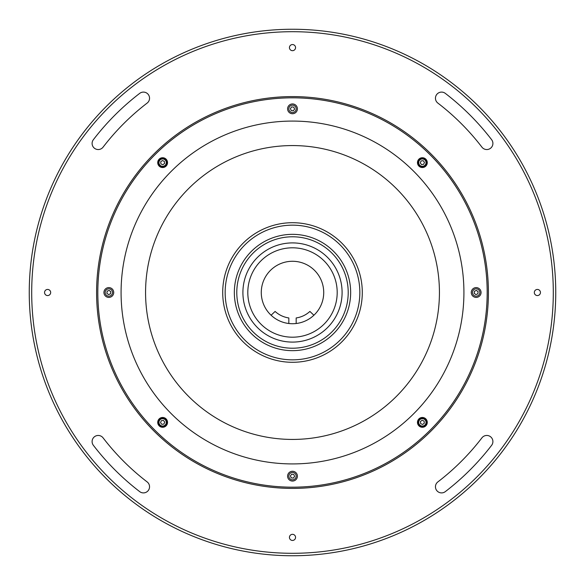 <?xml version="1.0" encoding="UTF-8"?>
<svg xmlns="http://www.w3.org/2000/svg" width="585" height="585" viewBox="0 0 585 585"><rect width="100%" height="100%" fill="white"/><g stroke="black" fill="none" stroke-linecap="round" stroke-linejoin="round"><path stroke-width="0.88" d="M96.591 292.5A195.909 195.909 0 0 1 292.5 96.591A195.909 195.909 0 0 1 488.409 292.5A195.909 195.909 0 0 1 292.5 488.409A195.909 195.909 0 0 1 96.591 292.5M31.7 292.5A260.8 260.8 0 0 0 292.5 553.3A260.8 260.8 0 0 0 553.3 292.5A260.8 260.8 0 0 0 292.5 31.7A260.8 260.8 0 0 0 31.7 292.5M555.75 292.5A263.25 263.25 0 0 1 292.5 555.75A263.25 263.25 0 0 1 29.25 292.5A263.25 263.25 0 0 1 292.5 29.25A263.25 263.25 0 0 1 555.75 292.5M435.452 98.221A6.121 6.121 0 0 0 437.851 103.077A238.76 238.76 0 0 1 481.923 147.149A6.121 6.121 0 0 0 490.508 148.283A6.121 6.121 0 0 0 491.634 139.698A251.009 251.009 0 0 0 445.302 93.366A6.121 6.121 0 0 0 435.452 98.221M92.101 143.427A6.121 6.121 0 0 0 103.077 147.149A238.76 238.76 0 0 1 147.149 103.077A6.121 6.121 0 0 0 148.283 94.492A6.121 6.121 0 0 0 139.698 93.366A251.009 251.009 0 0 0 93.366 139.698A6.121 6.121 0 0 0 92.101 143.427M92.101 441.573A6.121 6.121 0 0 0 93.366 445.302A251.009 251.009 0 0 0 139.698 491.634A6.121 6.121 0 0 0 148.283 490.508A6.121 6.121 0 0 0 147.149 481.923A238.76 238.76 0 0 1 103.077 437.851A6.121 6.121 0 0 0 92.101 441.573M540.445 292.5A3.064 3.064 0 0 0 537.381 289.436A3.064 3.064 0 0 0 534.324 292.5A3.064 3.064 0 0 0 537.381 295.564A3.064 3.064 0 0 0 540.445 292.5M295.564 47.619A3.064 3.064 0 0 0 292.5 44.555A3.064 3.064 0 0 0 289.436 47.619A3.064 3.064 0 0 0 292.5 50.676A3.064 3.064 0 0 0 295.564 47.619M50.676 292.5A3.064 3.064 0 0 0 47.619 289.436A3.064 3.064 0 0 0 44.555 292.5A3.064 3.064 0 0 0 47.619 295.564A3.064 3.064 0 0 0 50.676 292.5M435.452 486.778A6.121 6.121 0 0 0 445.302 491.634A251.009 251.009 0 0 0 491.634 445.302A6.121 6.121 0 0 0 490.508 436.717A6.121 6.121 0 0 0 481.923 437.851A238.76 238.76 0 0 1 437.851 481.923A6.121 6.121 0 0 0 435.452 486.778M295.564 537.381A3.064 3.064 0 0 0 292.5 534.324A3.064 3.064 0 0 0 289.436 537.381A3.064 3.064 0 0 0 292.5 540.445A3.064 3.064 0 0 0 295.564 537.381M396.396 188.604A146.93 146.93 0 0 1 396.396 396.396A146.93 146.93 0 0 1 188.604 396.396A146.93 146.93 0 0 1 188.604 188.604A146.93 146.93 0 0 1 396.396 188.604M113.731 292.5A4.899 4.899 0 0 0 108.839 287.601A4.899 4.899 0 0 0 103.94 292.5A4.899 4.899 0 0 0 108.839 297.399A4.899 4.899 0 0 0 113.731 292.5M481.06 292.5A4.899 4.899 0 0 0 476.161 287.601A4.899 4.899 0 0 0 471.269 292.5A4.899 4.899 0 0 0 476.161 297.399A4.899 4.899 0 0 0 481.06 292.5M97.819 292.5A194.681 194.681 0 0 0 292.5 487.181A194.681 194.681 0 0 0 487.181 292.5A194.681 194.681 0 0 0 292.5 97.819A194.681 194.681 0 0 0 97.819 292.5M463.92 292.5A171.42 171.42 0 0 1 292.5 463.92A171.42 171.42 0 0 1 121.08 292.5A171.42 171.42 0 0 1 292.5 121.08A171.42 171.42 0 0 1 463.92 292.5M417.471 422.37A4.899 4.899 0 0 0 422.37 427.269A4.899 4.899 0 0 0 427.269 422.37A4.899 4.899 0 0 0 422.37 417.471A4.899 4.899 0 0 0 417.471 422.37M417.471 162.63A4.899 4.899 0 0 0 422.37 167.529A4.899 4.899 0 0 0 427.269 162.63A4.899 4.899 0 0 0 422.37 157.731A4.899 4.899 0 0 0 417.471 162.63M287.601 108.839A4.899 4.899 0 0 0 292.5 113.731A4.899 4.899 0 0 0 297.399 108.839A4.899 4.899 0 0 0 292.5 103.94A4.899 4.899 0 0 0 287.601 108.839M157.731 162.63A4.899 4.899 0 0 0 162.63 167.529A4.899 4.899 0 0 0 167.529 162.63A4.899 4.899 0 0 0 162.63 157.731A4.899 4.899 0 0 0 157.731 162.63M157.731 422.37A4.899 4.899 0 0 0 162.63 427.269A4.899 4.899 0 0 0 167.529 422.37A4.899 4.899 0 0 0 162.63 417.471A4.899 4.899 0 0 0 157.731 422.37M287.601 476.161A4.899 4.899 0 0 0 292.5 481.06A4.899 4.899 0 0 0 297.399 476.161A4.899 4.899 0 0 0 292.5 471.269A4.899 4.899 0 0 0 287.601 476.161M291.096 472.768A3.671 3.671 0 0 0 289.107 477.565A3.671 3.671 0 0 0 293.904 479.561A3.671 3.671 0 0 0 295.893 474.757A3.671 3.671 0 0 0 291.096 472.768M290.394 475.883L291.688 474.201L293.794 474.479L294.606 476.439L293.312 478.12L291.206 477.843L290.394 475.883M164.275 418.414A4.285 4.285 0 0 1 166.586 424.015A4.285 4.285 0 0 1 160.985 426.326A4.285 4.285 0 0 1 158.674 420.725A4.285 4.285 0 0 1 164.275 418.414M161.343 420.688L163.442 420.41L164.736 422.092L163.917 424.052L161.818 424.33L160.531 422.641L161.343 420.688M112.232 291.096A3.671 3.671 0 0 0 107.435 289.107A3.671 3.671 0 0 0 105.439 293.904A3.671 3.671 0 0 0 110.243 295.893A3.671 3.671 0 0 0 112.232 291.096M109.117 290.394L110.799 291.688L110.521 293.794L108.561 294.606L106.879 293.312L107.157 291.206L109.117 290.394M166.586 164.275A4.285 4.285 0 0 1 160.985 166.586A4.285 4.285 0 0 1 158.674 160.985A4.285 4.285 0 0 1 164.275 158.674A4.285 4.285 0 0 1 166.586 164.275M162.908 164.736L160.948 163.917L160.67 161.818L162.359 160.531L164.312 161.343L164.59 163.442L162.908 164.736M293.904 112.232A3.671 3.671 0 0 0 295.893 107.435A3.671 3.671 0 0 0 291.096 105.439A3.671 3.671 0 0 0 289.107 110.243A3.671 3.671 0 0 0 293.904 112.232M294.606 109.117L293.312 110.799L291.206 110.521L290.394 108.561L291.688 106.879L293.794 107.157L294.606 109.117M420.725 166.586A4.285 4.285 0 0 1 418.414 160.985A4.285 4.285 0 0 1 424.015 158.674A4.285 4.285 0 0 1 426.326 164.275A4.285 4.285 0 0 1 420.725 166.586M423.657 164.312L421.558 164.59L420.264 162.908L421.083 160.948L423.182 160.67L424.469 162.359L423.657 164.312M472.768 293.904A3.671 3.671 0 0 0 477.565 295.893A3.671 3.671 0 0 0 479.561 291.096A3.671 3.671 0 0 0 474.757 289.107A3.671 3.671 0 0 0 472.768 293.904M475.883 294.606L474.201 293.312L474.479 291.206L476.439 290.394L478.12 291.688L477.843 293.794L475.883 294.606M418.414 420.725A4.285 4.285 0 0 1 424.015 418.414A4.285 4.285 0 0 1 426.326 424.015A4.285 4.285 0 0 1 420.725 426.326A4.285 4.285 0 0 1 418.414 420.725M422.092 420.264L424.052 421.083L424.33 423.182L422.641 424.469L420.688 423.657L420.41 421.558L422.092 420.264M323.724 292.5A31.224 31.224 0 0 1 292.5 323.724A31.224 31.224 0 0 1 261.276 292.5A31.224 31.224 0 0 1 292.5 261.276A31.224 31.224 0 0 1 323.724 292.5A31.224 31.224 0 0 1 292.5 323.724A31.224 31.224 0 0 1 261.276 292.5A31.224 31.224 0 0 1 292.5 261.276A31.224 31.224 0 0 1 323.724 292.5M313.904 315.235L309.889 311.439A25.711 25.711 0 0 1 296.171 317.947L296.171 323.11A3.671 3.671 0 0 1 296.149 323.505M271.096 315.235L275.111 311.439A25.711 25.711 0 0 0 288.829 317.947L288.829 323.11A3.671 3.671 0 0 0 288.851 323.505M332.455 263.126A49.586 49.586 0 0 1 321.874 332.455A49.586 49.586 0 0 1 252.544 321.874A49.586 49.586 0 0 1 263.126 252.544A49.586 49.586 0 0 1 332.455 263.126M247.806 292.5A44.694 44.694 0 0 0 292.5 337.194A44.694 44.694 0 0 0 337.194 292.5A44.694 44.694 0 0 0 292.5 247.806A44.694 44.694 0 0 0 247.806 292.5M293.253 242.914L294.321 242.943M294.006 242.936L293.114 242.914M336.543 315.293L336.141 316.039M339.592 308.024L339.322 308.829M341.391 300.785L341.274 301.429M342.064 294.138L342.042 294.569M342.064 294.036L342.086 293.158M341.377 284.142L341.457 284.61M341.596 285.531L341.706 286.372M339.476 276.617L339.819 277.67M339.995 278.248L339.709 277.327M336.843 270.299L336.602 269.831M336.536 269.7L336.938 270.489M336.39 269.414L337.406 271.469M337.472 271.601L336.975 270.57M300.858 341.377L300.39 341.457M299.469 341.596L298.628 341.706M306.752 339.995L308.566 339.417M308.397 339.476L307.995 339.607M314.701 336.843L315.169 336.602M315.3 336.536L314.511 336.938M313.531 337.406L315.476 336.441M313.399 337.472L314.533 336.923M300.785 243.609L301.429 243.726M293.158 242.914L294.46 242.951M291.747 342.086L290.431 342.042M290.964 342.064L291.842 342.086M270.299 248.157L269.831 248.398M269.7 248.464L270.489 248.062M269.414 248.61L270.511 248.055M270.57 248.025L271.601 247.528M276.617 245.524L277.67 245.181M278.248 245.005L277.327 245.29M284.142 243.623L284.61 243.543M285.531 243.404L286.372 243.294M248.157 314.701L248.398 315.169M248.464 315.3L248.062 314.511M247.594 313.531L248.559 315.476M247.528 313.399L248.025 314.43M245.524 308.383L245.181 307.33M245.005 306.752L245.29 307.673M243.623 300.858L243.543 300.39M243.404 299.469L243.294 298.628M243.521 300.266L243.397 299.44M242.914 291.718L242.943 290.679M242.951 290.54L242.914 291.842M245.407 276.976L245.678 276.171M248.457 269.707L248.859 268.961M284.215 341.391L283.571 341.274M276.976 339.592L276.171 339.322M269.707 336.543L268.961 336.141M290.994 342.064L291.886 342.086M293.063 362.29L290.972 362.276M362.29 292.5A69.79 69.79 0 0 1 292.5 362.29A69.79 69.79 0 0 1 222.709 292.5A69.79 69.79 0 0 1 292.5 222.709A69.79 69.79 0 0 1 362.29 292.5M225.159 292.5A67.341 67.341 0 0 0 292.5 359.841A67.341 67.341 0 0 0 359.841 292.5A67.341 67.341 0 0 0 292.5 225.159A67.341 67.341 0 0 0 225.159 292.5M352.66 257.115L352.353 256.61M352.923 257.568L353.691 258.936M231.777 258.095L231.492 258.607M232.04 257.641L232.837 256.288M236.786 292.5A55.714 55.714 0 0 1 292.5 236.786A55.714 55.714 0 0 1 348.214 292.5A55.714 55.714 0 0 1 292.5 348.214A55.714 55.714 0 0 1 236.786 292.5M350.656 292.5A58.156 58.156 0 0 1 292.5 350.656A58.156 58.156 0 0 1 234.344 292.5A58.156 58.156 0 0 1 292.5 234.344A58.156 58.156 0 0 1 350.656 292.5M161.219 425.763A3.671 3.671 0 0 0 166.023 423.781A3.671 3.671 0 0 0 164.041 418.977A3.671 3.671 0 0 0 159.237 420.959A3.671 3.671 0 0 0 161.219 425.763M159.237 161.219A3.671 3.671 0 0 0 161.219 166.023A3.671 3.671 0 0 0 166.023 164.041A3.671 3.671 0 0 0 164.041 159.237A3.671 3.671 0 0 0 159.237 161.219M423.781 159.237A3.671 3.671 0 0 0 418.977 161.219A3.671 3.671 0 0 0 420.959 166.023A3.671 3.671 0 0 0 425.763 164.041A3.671 3.671 0 0 0 423.781 159.237M425.763 423.781A3.671 3.671 0 0 0 423.781 418.977A3.671 3.671 0 0 0 418.977 420.959A3.671 3.671 0 0 0 420.959 425.763A3.671 3.671 0 0 0 425.763 423.781"/></g></svg>
